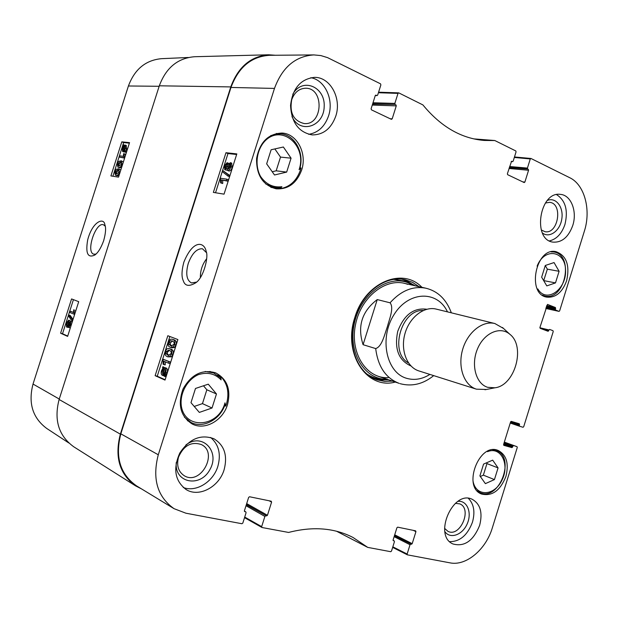 <?xml version="1.0" encoding="UTF-8"?>
<svg xmlns="http://www.w3.org/2000/svg" width="618" height="618" viewBox="0 0 618 618"><rect width="100%" height="100%" fill="white"/><g stroke="black" fill="none" stroke-linecap="round" stroke-linejoin="round"><path stroke-width="0.93" d="M141.514 488.892L135.589 485.887C119.529 474.184 114.454 456.934 120.356 434.145L230.784 86.914C238.154 66.945 250.792 56.23 268.683 54.786L275.327 55.257M268.683 54.786L194.631 56.725C177.799 58.053 166.026 67.748 159.313 85.802L59.112 399.491C53.781 420.078 58.671 435.852 73.774 446.799L135.589 485.887M375.698 348.575L363.083 344.697C357.173 326.343 361.893 311.302 377.243 299.575L390.051 302.805C394.261 307.787 389.348 319.12 387.301 326.914C384.527 334.508 382.109 346.551 375.698 348.575C377.969 366.621 385.794 378.224 399.158 383.369L377.876 376.184M377.243 299.575L363.083 344.697M487.625 387.301C475.86 383.801 470.692 364.62 477.552 348.761C484.188 332.785 500.356 325.825 509.927 334.338C525.895 346.551 514.887 385.694 494.894 387.795L487.625 387.301M486.351 389.479L476.424 389.17C464.172 385.462 457.559 367.246 462.542 349.858C467.355 332.414 482.488 320.317 494.879 323.538L503.515 328.452M418.95 370.947L418.904 370.931C406.891 367.293 400.271 350.027 404.96 333.658C409.487 317.25 424.133 305.972 436.285 309.116L494.879 323.538M200.371 277.451C200.286 270.46 202.395 264.203 206.69 258.664M217.567 375.134L220.75 376.439C227.64 383.739 229.541 392.971 226.435 404.133L225.74 406.111L224.658 405.624M225.74 406.111L224.983 402.851C218.726 427.084 185.338 430.391 181.368 406.327C179.498 393.743 186.93 379.854 198.216 374.717C207.254 371.812 214.894 373.535 221.12 379.892L220.402 377.606L213.558 372.917L205.161 371.48M224.813 404.589L224.983 402.851M487.942 451.101L487.517 451.665C500.982 445.949 510.059 464.581 501.893 480.317C494.245 496.424 475.435 496.98 472.963 480.657M537.119 266.142C544.458 247.076 565.478 250.607 565.57 270.313C566.451 289.742 546.219 303.701 537.853 288.961L537.907 290.12M300 167.857L301.028 167.972L300.464 169.973C296.625 180.78 289.85 187.022 280.155 188.714L271.302 187.455M280.155 188.714L281.924 186.721C273.226 187.81 266.095 184.388 260.541 176.439C254.485 165.33 256.524 149.687 265.238 140.711C282.163 123.832 307.355 146.18 299.097 169.656L299.622 168.729C304.55 152.878 294.608 134.4 280.371 133.789L270.754 135.574M299.097 169.656L301.028 167.972M265.748 183.986L274.747 187.756L280.642 187.679L281.924 186.721M221.12 379.892L220.75 376.439M227.509 404.605C222.866 420.588 204.89 430.715 192.237 424.01C180.51 416.393 177.443 404.705 183.052 388.954C191.302 374.438 202.14 369.054 215.551 372.808C227.185 378.996 231.163 389.595 227.509 404.605M505.918 476.408C500.256 490.607 492.137 496.486 481.576 494.037C462.055 487.162 479.228 442.055 498.1 450.437C506.482 454.848 509.085 463.5 505.918 476.408M566.636 280.703C562.28 292.445 555.652 297.915 546.745 297.127C526.443 294.199 535.814 247.061 555.852 251.611C566.428 255.458 570.02 265.161 566.636 280.703M301.63 170.104C296.648 183.26 288.166 189.502 276.2 188.822C262.874 185.3 256.331 175.218 256.578 158.579C259.707 142.194 268.189 133.681 282.024 133.048C297.065 133.658 307.347 153.581 301.63 170.104M196.454 282.132L191.456 282.936C186.59 280.24 185.516 273.759 188.235 263.5C191.997 253.403 196.74 248.49 202.449 248.76L206.412 252.592M190.985 402.673L195.481 388.467L208.274 384.18L216.47 393.975L212.028 408.004L199.336 412.415L190.985 402.673M483.57 464.095L492.677 460.14L498.062 467.903L494.439 479.591L485.377 483.639L479.9 475.906L483.57 464.095M541.654 277.196L545.292 265.477L554.045 262.573L559.097 271.302L555.497 282.897L546.799 285.895L541.654 277.196M274.508 174.987L266.659 163.84L271.117 149.765L283.368 147.007L291.07 158.185L286.667 172.09L274.508 174.987M313.844 54.917L269.456 55.311C251.31 56.508 238.486 67.223 230.985 87.455L120.834 433.836C114.894 456.926 120.131 474.276 136.563 485.887L174.052 508.676C157.335 496.826 152.082 478.857 158.285 454.778L274.477 88.42C282.256 67.323 295.373 56.161 313.844 54.917L320.812 55.566L327.54 57.621L380.526 83.824L380.881 84.898L377.683 95.048L377.057 95.581L375.304 95.496M543.701 280.657L547.355 269.154L545.261 265.578M555.497 282.897L543.794 280.626M559.097 271.302L547.355 269.154M194.222 406.451L202.465 403.624L206.845 389.773L203.492 385.786M212.028 408.004L202.465 403.624M216.47 393.975L206.845 389.773M272.229 171.75L276.169 170.815L280.51 157.096L274.84 148.93M286.667 172.09L276.169 170.815M291.07 158.185L280.51 157.096M480.317 476.493L483.361 475.149L486.945 463.593L486.436 462.851M494.439 479.591L483.361 475.149M498.062 467.903L486.945 463.593M375.489 379.197L388.907 379.908M415.358 285.825L403.546 279.436M413.512 285.408L408.058 282.727C387.37 274.554 360.325 294.492 354.292 323.6C347.834 352.639 364.612 379.946 387.107 379.305M407.617 284.326C387.463 276.385 361.175 296.022 355.559 324.388C349.525 352.677 366.25 378.888 388.197 377.675M169.456 350.391L167.463 352.129L167.37 353.929L169.008 355.45M167.748 355.118L165.972 353.535L166.057 351.742L168.675 350.105L169.27 350.313C171.039 351.163 171.603 352.299 170.97 353.705L168.39 355.342L167.748 355.118L168.899 355.443M165.462 351.48C166.203 349.131 167.455 348.173 169.208 348.598L169.757 348.784C171.796 349.603 172.407 351.325 171.58 353.952L170.089 356.455L167.262 356.648C165.23 355.806 164.635 354.083 165.462 351.48M169.208 348.598L171.163 349.178C173.202 349.997 173.812 351.719 172.986 354.346L171.495 356.841L167.81 356.833M168.544 363.168L163.863 361.206L163.801 364.527L163.098 364.234L163.013 359.174L169.015 361.677L168.544 363.168L169.95 363.554L170.421 362.063L169.015 361.677M165.292 361.8L165.215 364.914L163.801 364.527M170.421 362.063L163.013 359.174M164.991 369.093L163.368 368.799L164.512 368.768L165.23 372.214L164.326 373.867L163.368 368.799M164.774 369.178L165.307 371.951M162.943 369.139L163.909 374.214L163.345 374.392L162.743 374.269L162.024 370.792L162.943 369.139M163.368 371.387L163.67 374.315M162.573 367.177L162.974 366.737L163.198 367.926L164.844 367.656C166.103 368.436 166.381 370.012 165.694 372.384L164.303 376.285L164.071 375.072L162.403 375.373C161.151 374.616 160.873 373.025 161.576 370.607L162.789 368.313L162.573 367.177M164.465 367.548L162.974 366.737M165.809 367.919L166.257 368.034C167.509 368.815 167.795 370.391 167.107 372.754L165.894 375.056L164.481 374.678M165.894 375.056L166.118 376.207L164.705 375.837M166.118 376.207L165.717 376.656L164.303 376.285M164.218 375.868L163.816 375.744M227.161 165.106L226.118 167.772M225.315 168.096L224.952 166.026L226.736 164.264L226.976 166.273L225.315 168.096M230.421 164.797L228.961 166.945L228.814 168.807M228.15 168.961L227.609 166.404L229.942 164.164L230.259 166.69L228.15 168.961M224.867 169.61L224.295 165.972L227.076 162.719L227.81 164.643L230.499 162.665L230.916 166.783C230.02 169.27 228.938 170.506 227.663 170.483L226.752 167.972L224.867 169.61L225.802 169.981M231.549 163.137L232.268 167.331C231.379 169.819 230.29 171.047 229.015 171.024L228.513 170.823M226.906 169.989L226.211 170.151M222.387 171.704L222.766 170.522L228.343 174.894L227.965 176.091L222.387 171.704M228.343 174.894L229.695 175.435L222.766 170.522M229.695 175.435L229.317 176.624L227.965 176.091M226.404 180.641L221.352 179.908L221.368 182.982L220.611 182.866L220.402 178.231L226.868 179.166L226.404 180.641L227.756 181.174L221.352 179.908M222.704 180.433L222.727 183.507L221.368 182.982M222.727 183.507L220.611 182.866M227.756 181.174L228.227 179.699L226.868 179.166M172.507 341.051L170.421 342.805L170.336 344.597L171.904 346.057M170.722 345.756L168.938 344.195L169.023 342.411L170.313 340.742L172.244 340.951C174.021 341.777 174.585 342.897 173.959 344.311L171.279 345.941L170.722 345.756L171.734 346.041M168.428 342.156C169.177 339.769 170.452 338.811 172.26 339.267L172.731 339.421C174.778 340.209 175.388 341.916 174.57 344.543L173.071 347.053L170.236 347.277C168.196 346.466 167.594 344.751 168.428 342.156M172.26 339.267L174.129 339.823C176.176 340.611 176.794 342.318 175.976 344.944L174.477 347.447L172.113 347.834L170.715 347.44M236.64 154.5L227.98 153.55L215.528 192.754M169.865 336.501L157.242 376.238L165.122 379.746M224.048 194.152L213.364 192.399L225.964 152.723L236.825 153.905L224.048 194.152M225.964 152.723L227.98 153.55M155.133 375.682L167.826 335.728L177.884 339.552L165.014 380.093L155.133 375.682L157.242 376.238M183.863 262.148C181.599 270.699 181.414 276.91 183.314 280.781C184.944 286.049 189.031 286.752 195.574 282.905C203.438 278.247 208.822 256.771 206.196 251.541C204.612 242.156 193.395 238.648 183.863 262.148M291.982 116.563C299.931 134.446 323.824 126.721 324.187 106.659C325.462 86.59 302.009 76.933 292.77 94.345M291.719 99.73C294.431 92.376 299.05 88.544 305.57 88.235C324.527 87.826 323.013 125.477 304.265 123.561C293.558 120.904 289.379 112.963 291.719 99.73M308.683 134.33C318.154 132.731 324.782 126.574 328.567 115.86C334.052 99.861 325.037 80 310.815 77.698M176.284 462.411C174.067 483.052 200.402 488.089 209.981 469.456C220.379 451.333 202.009 432.183 185.84 445.037M178.532 457.081C183.755 445.478 191.364 441.306 201.344 444.558C218.718 452.615 200.595 485.926 184.257 475.729C178.285 471.681 176.377 465.462 178.532 457.081M183.252 487.486C196.115 492.616 213.31 481.847 217.876 466.25C221.182 454.021 218.764 444.427 210.622 437.459M444.89 531.65C450.236 539.437 462.604 534.918 467.262 523.709C472.191 512.631 467.154 500.248 457.984 501.36M455.396 503.33L459.784 503.879C472.577 508.761 460.078 537.799 447.919 531.325L444.574 528.336M449.688 541.662C459.946 541.662 467.548 535.165 472.469 522.156C475.265 511.928 473.898 503.994 468.382 498.355M542.403 232.971C549.502 238.579 560.109 230.815 561.801 218.973C563.778 207.169 555.922 196.864 547.386 200.417M545.385 203.013L549.587 202.349C563.176 203.33 558.371 234.353 545.084 231.704L541.26 229.966M549.448 240.889C556.586 239.205 561.754 233.712 564.952 224.411C568.297 210.375 565.501 200.441 556.571 194.616M224.156 469.603C219.197 486.891 199.019 497.76 186.126 489.556C174.925 480.951 172.816 468.776 179.807 453.025C189.355 438.741 200.719 433.983 213.898 438.741C224.349 445.169 227.764 455.451 224.156 469.603M479.638 525.408C473.318 540.881 464.427 547.069 452.963 543.971C432.971 535.69 453.009 489.533 472.222 499.298C480.371 503.987 482.843 512.685 479.638 525.408M572.755 225.485C568.537 237.034 562.025 242.588 553.21 242.14C531.967 240.201 539.475 190.784 560.572 194.4C571.132 195.172 577.397 211.549 572.755 225.485M335.752 116.199C331.171 128.644 323.314 134.886 312.19 134.909C298.633 132.306 291.426 122.472 290.56 105.408C292.608 88.374 300.549 79.034 314.384 77.374C330.275 76.841 341.901 98.548 335.752 116.199M392.461 381.105L384.72 381.414L377.235 379.861C357.189 373.728 346.211 344.141 355.049 317.498C362.666 292.028 386.134 274.933 405.377 279.792L412.569 282.356L419.019 286.652M421.932 287.316C402.55 266.76 364.952 282.488 354.863 317.397C342.557 353.388 366.752 389.981 395.288 382.063M393.087 540.348L394.222 540.912L394.438 541.692L391.503 551.094L390.738 551.704L367.733 547.386L353.009 537.467C334.307 527.872 312.839 526.196 288.598 532.446L262.071 527.525L261.669 526.629L244.713 517.065M394.114 540.874L393.241 540.642M413.303 530.368L415.937 531.658L415.628 530.839L397.675 527.154L396.91 527.764L393.118 539.923L393.434 540.742M415.937 531.658L412.191 543.662L394.709 534.817M394.446 535.651L411.441 544.265L412.191 543.662M411.441 544.265L394.392 535.829M394.129 536.663L410.028 544.736L410.777 544.134M410.028 544.736L407.131 554.037L392.832 546.83M517.027 446.69L504.334 442.109L517.027 446.69L517.266 447.486L492.345 527.818C485.964 549.495 466.142 566.273 450.012 562.851L407.44 554.848L407.131 554.037M517.003 446.683L504.257 442.364M504.041 443.06L512.847 446.242L513.527 445.702M512.847 446.242L512.585 447.084L503.778 443.894M503.562 444.597L511.905 447.625L512.585 447.084M511.905 447.625L503.794 445.346M510.762 421.607L519.568 424.581L519.313 423.77L511.287 421.376L510.607 421.909L503.57 444.558L503.84 445.369M519.568 424.581L519.313 425.423L510.445 422.418M539.877 327.756L548.938 329.927L549.603 329.425L552.986 330.7L553.234 331.534L523.701 426.729L523.029 427.262L519.568 426.235L519.313 425.423M548.938 329.927L548.684 330.761L543.091 329.417M547.478 304.419L539.923 327.478L540.178 328.328L548.058 331.271L548.684 330.761M547.594 304.442L555.381 307.517L546.706 305.632M546.474 306.366L555.628 308.359L555.381 307.517M555.628 308.359L555.373 309.201L546.219 307.192M545.995 307.934L555.621 310.043L555.373 309.201M555.621 310.043L558.981 311.364L545.818 308.482L558.981 311.364M514.323 157.466L530.275 158.934L530.978 158.478L569.711 177.698C584.613 184.666 591.271 209.996 584.35 231.217L559.638 310.869L559.035 311.379M530.275 158.934L527.424 168.096L509.641 166.512M509.363 167.385L527.695 169.031L527.424 168.096M527.695 169.031L509.294 167.609M509.023 168.482L528.568 170.259L528.297 169.324M528.568 170.259L524.875 182.094L522.735 181.877M511.55 161.283L507.378 173.751L507.656 174.693L524.172 182.557L524.875 182.094M511.835 161.306L512.461 161.607L511.248 161.507M378.409 92.731L398.007 93.388L398.834 92.909L422.905 104.921C440.85 126.705 461.306 138.548 484.265 140.456L494.863 140.556L515.783 150.939L516.061 151.889L513.172 161.143L512.461 161.607M398.007 93.388L394.848 103.422L373.009 102.75M372.693 103.747L395.196 104.473L394.848 103.422M395.196 104.473L372.592 104.071M372.275 105.068L396.269 105.871L395.929 104.828M396.269 105.871L392.191 118.841L390.136 118.749M375.651 95.149L376.092 95.164L375.242 95.643L371.101 108.791L371.457 109.849L391.364 119.328L392.191 118.841M376.092 95.164L376.841 95.527M245.825 511.897L244.388 511.071L245.825 511.897L246.072 512.747L242.82 523.075L241.908 523.732L185.933 513.21L174.052 508.676M245.663 511.835L244.543 511.503M269.154 500.781L271.596 502.102L271.202 501.198L249.541 496.756L248.637 497.405L244.427 510.762L244.844 511.673M271.596 502.102L267.455 515.273L246.69 503.585M246.389 504.535L266.567 515.922L267.455 515.273M266.567 515.922L246.312 504.775M246.018 505.733L264.883 516.416L265.771 515.767M264.883 516.416L261.669 526.629M95.968 254.091L93.797 254.183C85.531 252.206 95.759 221.445 103.546 224.821L105.222 226.196M120.247 161.947L121.599 162.804L121.491 164.241L118.942 166.049L118.293 165.894L117.714 163.747L120.247 161.947L121.306 162.349M121.367 162.403L118.957 164.218L119.073 166.064M121.955 164.326C121.282 166.528 120.131 167.54 118.525 167.347L117.945 167.208L117.25 163.685L118.471 161.422L121.282 160.796L121.955 164.326L122.542 164.542M121.653 167.347L119.768 167.818L117.945 167.208M121.282 160.796L123.345 162.032M119.83 155.867L123.446 156.315L123.561 153.704L124.118 153.766L124.071 157.706L119.428 157.126L119.83 155.867M125.299 155.929L125.361 154.245L124.118 153.766M124.921 157.111L124.334 156.887M124.658 157.93L124.071 157.706M124.604 158.092L119.428 157.126M124.002 150.282L122.882 150.537L122.619 148.111L123.361 146.62L124.002 150.282M123.762 148.923L123.685 150.483M123.507 147.478L122.967 147.262M124.342 149.919L123.7 146.25L124.612 145.918L125.106 148.413L124.342 149.919M125.292 146.497L125.184 148.135M124.936 146.729L123.7 146.25M125.269 146.412L124.141 145.972M124.597 151.348L124.264 151.789L124.118 150.916L122.58 151.472L122.264 148.104L123.438 144.767L123.585 145.632L125.153 145.045L125.462 148.444L124.45 150.514L124.597 151.348L125.84 151.827L125.508 152.267L124.264 151.789M124.62 151.928L123.639 151.843M124.28 145.099L123.438 144.767M126.142 145.462L126.705 148.923L125.693 151.001L124.45 150.514M125.693 151.001L125.84 151.827M70.143 322.774L70.259 324.736L69.038 326.119L68.922 324.172L70.143 322.774M70.437 323.948L70.027 325.307M68.312 321.522L68.505 323.948L67.022 325.725L66.775 323.253L68.312 321.522M68.729 322.279L67.833 325.292M70.545 321.453L70.691 324.898L68.698 327.455L68.258 325.531L66.543 327.015L66.358 323.059L68.652 320.186L69.177 322.65L70.475 321.43L72.167 322.14M70.359 327.787L68.768 327.47M68.451 327.316L66.721 327.061M69.849 320.526L70.568 321.453M72.345 319.915L72.02 320.943L68.583 316.107L68.907 315.087L72.831 320.054M72.507 321.082L72.02 320.943M73.032 319.436L70.189 315.45L68.907 315.087M70.228 311.202L73.565 312.553L73.743 309.757L74.253 309.958L74.106 314.214L69.826 312.469L70.228 311.202L73.557 312.399M74.253 309.958L73.743 309.757M74.917 313.55L74.369 313.396M75.535 310.329L75.435 311.928M74.654 314.369L74.106 314.214M117.698 169.935L119.042 170.815L118.926 172.26L116.385 174.037L115.782 173.89L115.164 171.711L117.698 169.935L118.695 170.313M118.78 170.383L116.416 172.175L116.547 174.06M119.39 172.345C118.718 174.546 117.574 175.551 115.968 175.342L115.427 175.203L114.709 171.642L115.921 169.386L118.687 168.784L119.39 172.345L119.985 172.561M119.089 175.35L117.219 175.806L115.427 175.203M118.687 168.784L120.788 170.043M73.426 299.653L62.526 333.735L67.71 336.076M129.378 143.16L123.654 142.58L112.893 176.238M71.564 298.934L78.71 301.677L67.617 336.385L60.603 333.21L71.564 298.934M60.603 333.21L62.526 333.735M121.8 141.862L129.548 142.634L118.525 177.127L110.9 175.921L121.8 141.862L123.654 142.58M103.677 240.665C105.748 233.117 106.134 227.779 104.828 224.658C104.033 217.188 92.538 221.144 87.679 239.884C85.014 255.651 89.085 257.621 94.724 255.095C98.023 252.824 101.004 248.011 103.677 240.665M188.328 57.489L161.499 58.671C145.663 60.147 134.639 69.255 128.42 85.987L33.024 384.056C28.065 403.114 32.615 417.907 46.69 428.428L68.752 442.936M159.313 85.802L230.784 86.914M120.356 434.145L59.112 399.491M390.051 302.805C401.059 290.614 413.017 285.748 425.918 288.22L404.01 283.253M400.031 383.647L400.14 383.685C411.99 386.806 423.175 384.118 433.697 375.62M429.896 374.415C422.164 379.236 414.415 380.534 406.652 378.324C386.235 372.677 378.988 338.038 394.029 314.624C408.622 290.839 437.389 290.12 447.486 311.874M408.506 362.959C388.985 352.77 401.291 309.031 423.253 310.506M410.893 365.887L410.576 365.794C398.517 360.163 394.23 348.691 397.722 331.395C403.94 314.894 413.643 307.517 426.814 309.247M542.241 295.11L544.86 296.007C565.2 301.113 574.57 254.631 553.666 251.966L550.885 251.858M184.349 417.08L191.001 422.434C203.222 428.861 220.363 419.498 225.099 404.404M477.142 490.8L480.163 492.67C499.213 501.631 516.1 456.872 496.154 450.476L492.7 449.78M414.979 285.74L405.74 280.363L401.986 279.228M374.052 378.564L381.175 380.016L388.529 379.784M413.581 285.423L405.902 281.252L393.882 279.382M367.216 374.207C372.77 377.884 378.826 379.622 385.4 379.421L387.177 379.328M167.37 353.929L165.972 353.535M167.463 352.129L166.057 351.742M171.163 349.178L169.757 348.784M172.986 354.346L171.58 353.952M171.495 356.841L170.089 356.455M163.206 374.384L162.743 374.269M163.322 371.14L162.024 370.792M166.257 368.034L164.844 367.656M167.107 372.754L165.694 372.384M166.559 374.091L165.145 373.712M226.296 166.574L224.952 166.026M228.961 166.945L227.609 166.404M232.268 167.331L230.916 166.783M229.015 171.024L227.663 170.483M170.336 344.597L168.938 344.195M170.421 342.805L169.023 342.411M174.129 339.823L172.731 339.421M175.976 344.944L174.57 344.543M174.477 347.447L173.071 347.053M120.834 433.836L158.285 454.778M230.985 87.455L274.477 88.42M367.532 547.285L336.632 531.264M473.913 138.903L494.655 140.518M244.535 517.629L261.785 527.363M407.339 554.809L392.662 547.394L407.247 554.748M510.244 423.067L519.545 426.227L510.244 423.067M530.7 158.455L514.477 156.972M118.957 164.218L117.714 163.747M119.768 167.818L118.525 167.347M123.693 148.529L122.619 148.111M125.037 146.08L124.612 145.918M124.249 151.711L123.469 151.41M124.056 152.005L122.812 151.526M126.705 148.923L125.462 148.444M70.205 324.535L68.922 324.172M68.065 323.608L66.775 323.253M71.24 325.053L70.691 324.898M70.019 320.572L68.737 320.209M116.416 172.175L115.164 171.711M117.219 175.806L115.968 175.342M159.158 86.281L128.42 85.987M59.251 399.043L33.024 384.056M451.356 312.832C446.32 299.344 437.838 291.14 425.918 288.22M509.927 334.338L502.496 327.509M494.894 387.795L484.991 389.749M476.424 389.17L418.904 370.931M553.666 251.966L551.797 251.657M544.86 296.007L543.006 295.62M220.402 377.606L213.558 372.917L209.888 371.418M191.001 422.434L187.432 420.68M299.715 168.915C304.767 153.048 294.778 134.407 280.371 133.789L276.254 133.488M270.676 187.169L280.642 187.679M496.154 450.476L494.114 449.711M480.163 492.67L478.147 491.828M164.612 367.579L166.018 367.957M162.673 375.466L164.087 375.837M224.635 169.548L225.979 170.089M227.285 162.773L228.637 163.322M230.499 162.665L231.843 163.214M227.378 170.406L228.73 170.947M336.586 531.248L367.617 547.339M473.89 138.895L494.709 140.518M261.916 527.463L244.527 517.652M393.079 540.325L394.222 540.912M511.233 161.53L512.6 161.646M375.281 95.543L377.057 95.581M378.579 92.206L398.625 92.855M122.58 151.472L123.824 151.951M125.153 145.045L126.396 145.524M68.698 327.455L69.988 327.818M66.636 327.046L67.926 327.401M68.652 320.186L69.934 320.541M70.475 321.43L71.765 321.793"/></g></svg>
